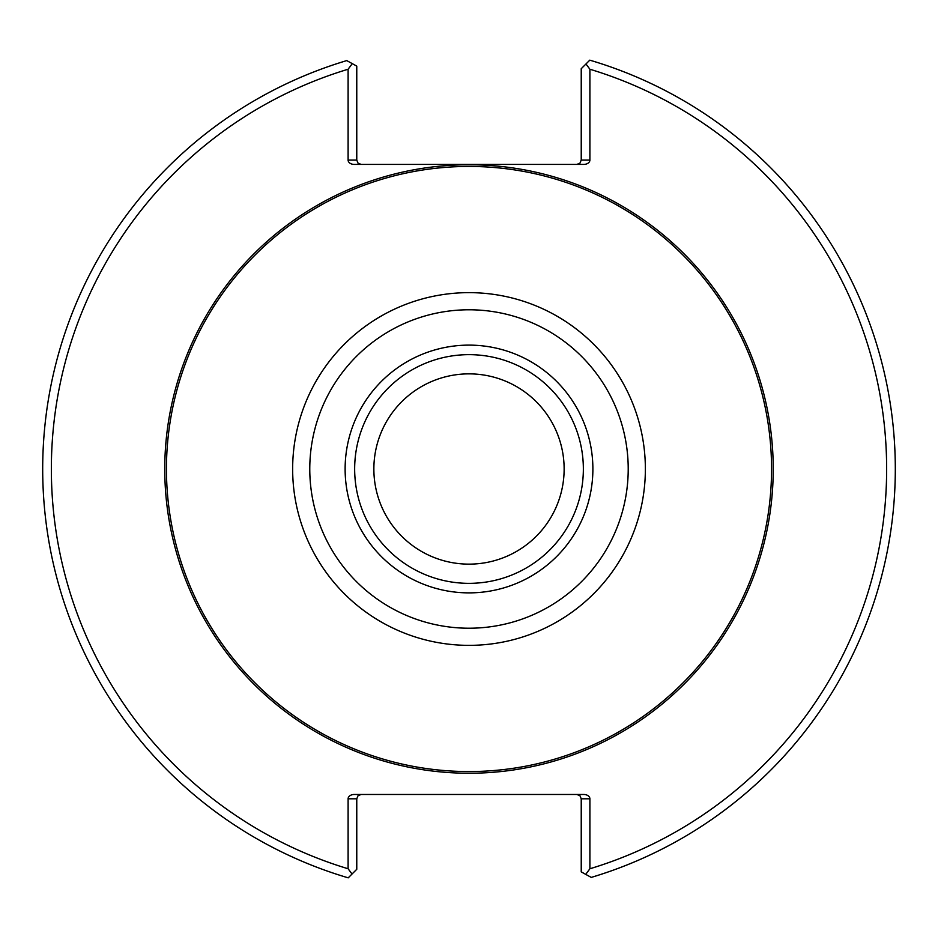 <?xml version="1.0" encoding="UTF-8"?>
<svg xmlns="http://www.w3.org/2000/svg" width="938" height="938" viewBox="0 0 938 938"><rect width="100%" height="100%" fill="white"/><g stroke="black" fill="none" stroke-linecap="round" stroke-linejoin="round"><path stroke-width="1.41" d="M564.137 469A95.137 95.137 0 0 0 421.432 386.608A95.137 95.137 0 0 0 421.432 551.392A95.137 95.137 0 0 0 564.137 469M583.354 469A114.354 114.354 0 0 0 411.829 369.971A114.354 114.354 0 0 0 411.829 568.029A114.354 114.354 0 0 0 583.354 469M592.886 469A123.886 123.886 0 0 0 407.057 361.716A123.886 123.886 0 0 0 407.057 576.284A123.886 123.886 0 0 0 592.886 469M771.552 469A302.552 302.552 0 0 0 317.724 206.981A302.552 302.552 0 0 0 317.724 731.019A302.552 302.552 0 0 0 771.552 469M576.893 794.474L579.965 795.741L581.232 798.801L589.896 798.801L589.896 868.764L585.711 874.357L591.245 877.405A426.309 426.309 0 0 0 589.791 60.161L585.969 63.983L589.896 69.236L589.896 160.07L581.232 160.07L581.232 68.72L585.969 63.983M585.711 874.357L581.232 871.883L581.232 798.801M352.289 63.643L356.768 66.117L356.768 160.07L348.104 160.07L348.104 69.236L352.289 63.643L346.755 60.595A426.309 426.309 0 0 0 348.209 877.839L352.031 874.017L348.104 868.764L348.104 798.801L356.768 798.801L356.768 869.28L352.031 874.017M356.768 798.801L358.035 795.741L361.107 794.474M589.896 868.764A417.644 417.644 0 0 0 589.896 69.236M589.896 798.801A6.12 4.327 0 0 0 583.764 794.474L354.236 794.474A6.12 4.327 0 0 0 348.104 798.801M348.104 69.236A417.644 417.644 0 0 0 348.104 868.764M581.232 160.07L579.965 163.142L576.893 164.408M348.104 160.07A6.12 4.327 180 0 0 354.236 164.408L583.764 164.408A6.12 4.327 180 0 0 589.896 160.07M361.107 164.408L358.035 163.142L356.768 160.07M628.214 469A159.214 159.214 0 0 0 389.387 331.114A159.214 159.214 0 0 0 389.387 606.886A159.214 159.214 0 0 0 628.214 469M645.367 469A176.367 176.367 0 0 0 380.816 316.27A176.367 176.367 0 0 0 380.816 621.73A176.367 176.367 0 0 0 645.367 469M773.229 469A304.229 304.229 0 0 0 316.88 205.528A304.229 304.229 0 0 0 316.88 732.472A304.229 304.229 0 0 0 773.229 469"/></g></svg>
